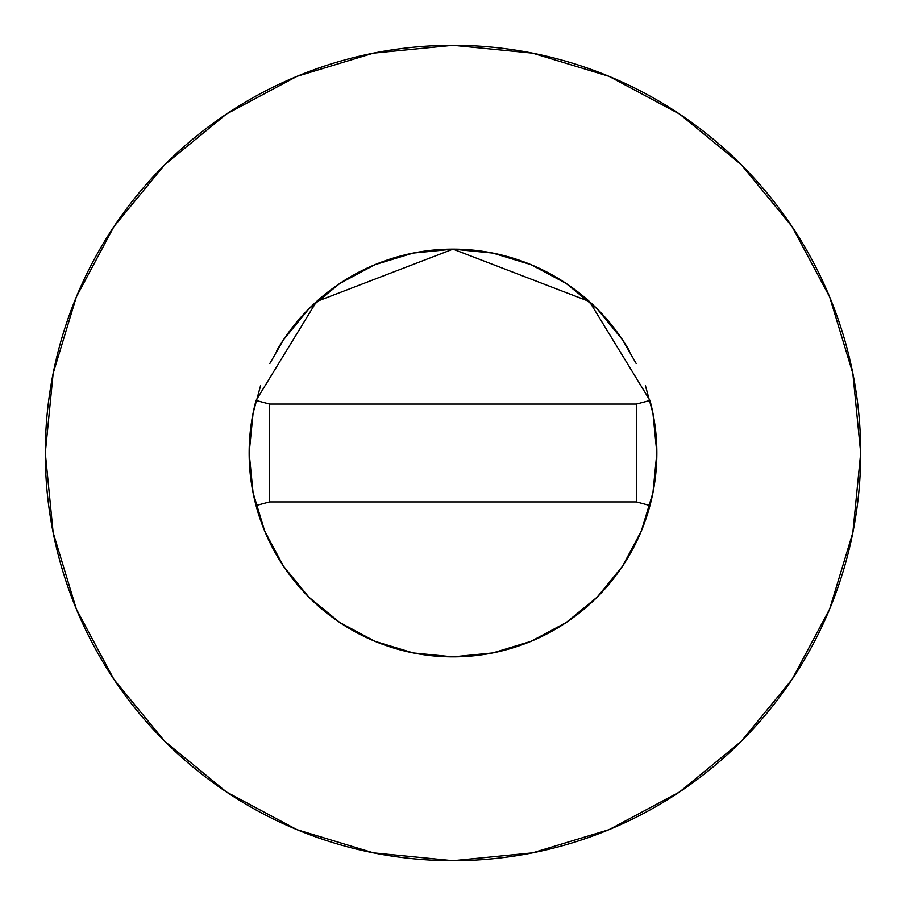 <?xml version="1.0" encoding="UTF-8"?>
<svg xmlns="http://www.w3.org/2000/svg" width="906" height="906" viewBox="0 0 906 906"><rect width="100%" height="100%" fill="white"/><g stroke="black" fill="none" stroke-linecap="round" stroke-linejoin="round"><path stroke-width="1.36" d="M645.446 385.752L652.932 413.227L656.85 453A203.85 203.85 0 0 0 649.964 400.452A203.85 203.85 0 0 1 656.85 453L652.932 492.773L641.335 531.007L622.49 566.25L597.145 597.145L566.25 622.49L531.007 641.335L492.773 652.932L453 656.85L413.227 652.932L374.993 641.335L339.75 622.49L308.855 597.145L283.51 566.25L264.665 531.007L253.068 492.773L249.15 453A203.85 203.85 0 0 1 256.036 400.475A203.85 203.85 0 0 0 249.15 453L253.068 413.227L260.554 385.752M629.364 350.769A203.85 203.85 0 0 0 276.636 350.769M256.036 400.475L269.535 404.076L256.036 400.475L316.522 301.573L453 249.15L589.478 301.573L649.964 400.475L636.465 404.076L649.964 400.475L589.478 301.573L453 249.15L316.522 301.573L256.036 400.475A203.85 203.85 0 0 0 256.036 505.525A203.85 203.85 0 0 1 249.15 453M45.3 453A407.7 407.7 0 0 1 453 45.3A407.7 407.7 0 0 1 860.7 453A407.7 407.7 0 0 1 453 860.7A407.7 407.7 0 0 1 45.3 453L53.137 532.535L76.331 609.025L114.009 679.511L164.711 741.289L226.489 791.991L296.975 829.67L373.465 852.863L453 860.7L532.535 852.863L609.025 829.67L679.511 791.991L741.289 741.289L791.991 679.511L829.67 609.025L852.863 532.535L860.7 453L852.863 373.465L829.67 296.975L791.991 226.489L741.289 164.711L679.511 114.009L609.025 76.331L532.535 53.137L453 45.3L373.465 53.137L296.975 76.331L226.489 114.009L164.711 164.711L114.009 226.489L76.331 296.975L53.137 373.465L45.3 453M269.841 363.51L283.51 339.75L308.855 308.855L339.75 283.51L374.993 264.665L413.227 253.068L453 249.15L492.773 253.068L531.007 264.665L566.25 283.51L597.145 308.855L622.49 339.75L636.159 363.51M791.991 226.489L741.289 164.711L679.613 114.088M226.489 114.009L164.711 164.711L114.088 226.387M114.009 679.511L164.711 741.289L226.387 791.912M679.511 791.991L741.289 741.289L791.912 679.613M649.964 505.525A203.85 203.85 0 0 0 656.85 453A203.85 203.85 0 0 1 256.036 505.525A203.85 203.85 0 0 0 649.964 505.525L636.465 501.924L649.964 505.525A203.85 203.85 0 0 0 649.964 400.475M269.535 501.924L256.036 505.525L269.535 501.924L636.465 501.924L636.465 404.076L269.535 404.076L269.535 501.924L636.465 501.924L636.465 404.076L269.535 404.076L269.535 501.924"/></g></svg>
